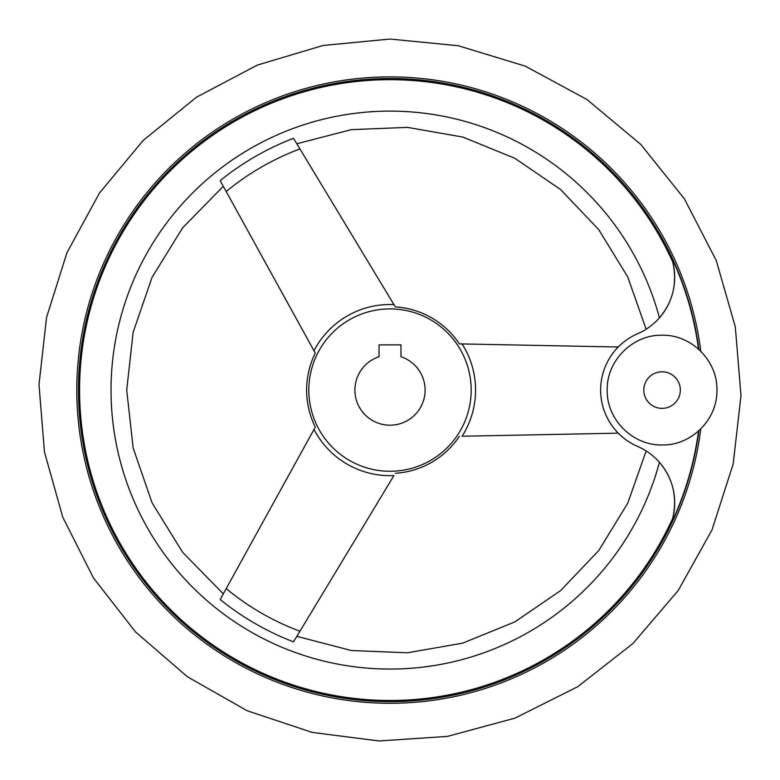 <?xml version="1.0" encoding="UTF-8"?>
<svg xmlns="http://www.w3.org/2000/svg" width="780" height="780" viewBox="0 0 780 780"><rect width="100%" height="100%" fill="white"/><g stroke="black" fill="none" stroke-linecap="round" stroke-linejoin="round"><path stroke-width="1.17" d="M698.519 431.067A311.23 311.23 0 0 1 670.907 524.082L672.731 518.251L670.907 524.082A61.435 61.435 0 0 0 637.66 446.462A61.435 61.435 0 0 1 637.66 333.703A61.435 61.435 0 0 0 670.907 256.094L672.731 261.924L670.907 256.094A311.23 311.23 0 0 1 698.519 349.108M659.451 462.345C673.033 478.471 677.459 497.113 672.731 518.251A310.43 310.43 0 0 1 82.69 346.193A310.43 310.43 0 0 1 672.731 261.924C677.469 283.013 673.042 301.655 659.451 317.831C642.544 332.962 642.544 332.962 659.451 317.831A278.977 278.977 0 0 0 229.973 161.577A278.977 278.977 0 0 0 229.973 618.599A278.977 278.977 0 0 0 659.451 462.345C642.544 447.203 642.544 447.203 659.451 462.345M652.392 455.481L650.286 453.823M618.267 433.173L462.062 436.235A85.576 85.576 0 0 0 462.062 343.941L618.267 347.002M222.514 595.316L223.304 593.882L182.637 552.318L152.081 502.846L133.136 447.876L126.711 390.088L133.136 332.299L152.081 277.319L182.637 227.848L223.304 186.293M313.999 429.419A85.576 85.576 0 0 0 393.939 475.566L293.524 641.862A269.627 269.627 0 0 1 220.194 599.518C224.309 592.059 224.309 592.059 220.194 599.518L315.286 427.089A83.372 83.372 0 0 1 315.286 353.087L314.008 350.756L315.286 353.087M459.401 343.882L462.062 343.941L459.401 343.882A83.372 83.372 0 0 0 395.314 306.881L393.939 304.61L395.314 306.881M226.19 191.519A257.41 257.41 0 0 1 299.939 148.941L393.939 304.61A85.576 85.576 0 0 0 313.999 350.756L220.194 180.648C224.309 188.117 224.309 188.107 220.194 180.638L220.525 181.243M222.982 185.708L222.709 185.201M698.89 430.735A311.552 311.552 0 0 1 362.856 700.459A311.552 311.552 0 0 1 78.741 376.506A311.552 311.552 0 0 1 390 78.526A311.552 311.552 0 0 0 78.741 376.506A311.552 311.552 0 0 0 362.856 700.459A311.552 311.552 0 0 0 698.89 430.735A311.552 311.552 0 0 1 362.856 700.459A311.552 311.552 0 0 1 78.741 376.506A311.552 311.552 0 0 1 390 78.526A311.552 311.552 0 0 1 698.89 349.44A311.552 311.552 0 0 0 390 78.526A311.552 311.552 0 0 1 698.89 349.44M400.969 344.887L400.969 356.743A35.1 35.1 0 0 1 418.373 410.758A35.1 35.1 0 0 1 361.627 410.758A35.1 35.1 0 0 1 379.031 356.743L379.031 344.887L400.969 344.887M646.425 329.033L647.195 328.546M647.264 328.497L650.315 326.332M654.673 322.706L656.565 320.902M220.194 180.648A269.627 269.627 0 0 1 293.524 138.314C297.931 145.607 297.931 145.607 293.524 138.314L294.957 140.673M296.01 142.418L296.38 143.052M296.81 143.754L351.263 129.665L407.423 127.374L462.803 137.066L514.858 158.291L560.606 189.55L598.796 229.7L627.734 276.949L646.152 329.219M299.939 148.941L293.524 138.314M395.314 473.294A83.372 83.372 0 0 0 459.401 436.293M390 308.909A81.178 81.178 0 0 1 460.307 430.677A81.178 81.178 0 0 1 319.693 430.677A81.178 81.178 0 0 1 390 308.909M390 76.888A313.199 313.199 0 0 1 700.781 351.234A313.199 313.199 0 0 0 390 76.888A313.199 313.199 0 0 0 77.064 377.11A313.199 313.199 0 0 0 364.065 702.215A313.199 313.199 0 0 0 700.781 428.941A313.199 313.199 0 0 1 364.065 702.215A313.199 313.199 0 0 1 77.064 377.11A313.199 313.199 0 0 1 390 76.888M299.939 631.234A257.41 257.41 0 0 1 226.19 588.646M662.064 408.369A18.281 18.281 0 0 0 680.345 390.088A18.281 18.281 0 0 0 662.064 371.806A18.281 18.281 0 0 0 643.783 390.088A18.281 18.281 0 0 0 662.064 408.369M390 39.039L323.027 45.484L257.371 65.072L196.511 97.178L143.198 140.429L99.499 192.992L66.944 252.72L46.576 317.363L39 384.569L44.46 451.99L62.79 517.237L93.454 577.96L135.476 631.868L187.405 676.777L247.221 710.775L312.244 732.42L378.973 740.961L447.418 736.408L514.927 718.146L577.736 686.712L632.911 643.529L678.21 590.518L711.994 529.922L733.151 464.119L741 395.596L735.306 326.869L716.225 260.432L684.362 198.803L640.75 144.397L586.96 99.499L525.174 66.115L458.269 45.737L390 39.039M646.152 450.957L627.734 503.227L598.796 550.475L560.606 590.616L514.858 621.884L462.803 643.11L407.423 652.792L351.263 650.51L296.858 636.343M662.064 444.941C632.755 445.692 606.46 419.396 607.21 390.088C606.46 360.769 632.765 334.474 662.064 335.234C691.363 334.474 717.668 360.769 716.917 390.088C717.668 419.406 691.353 445.702 662.064 444.941"/></g></svg>
